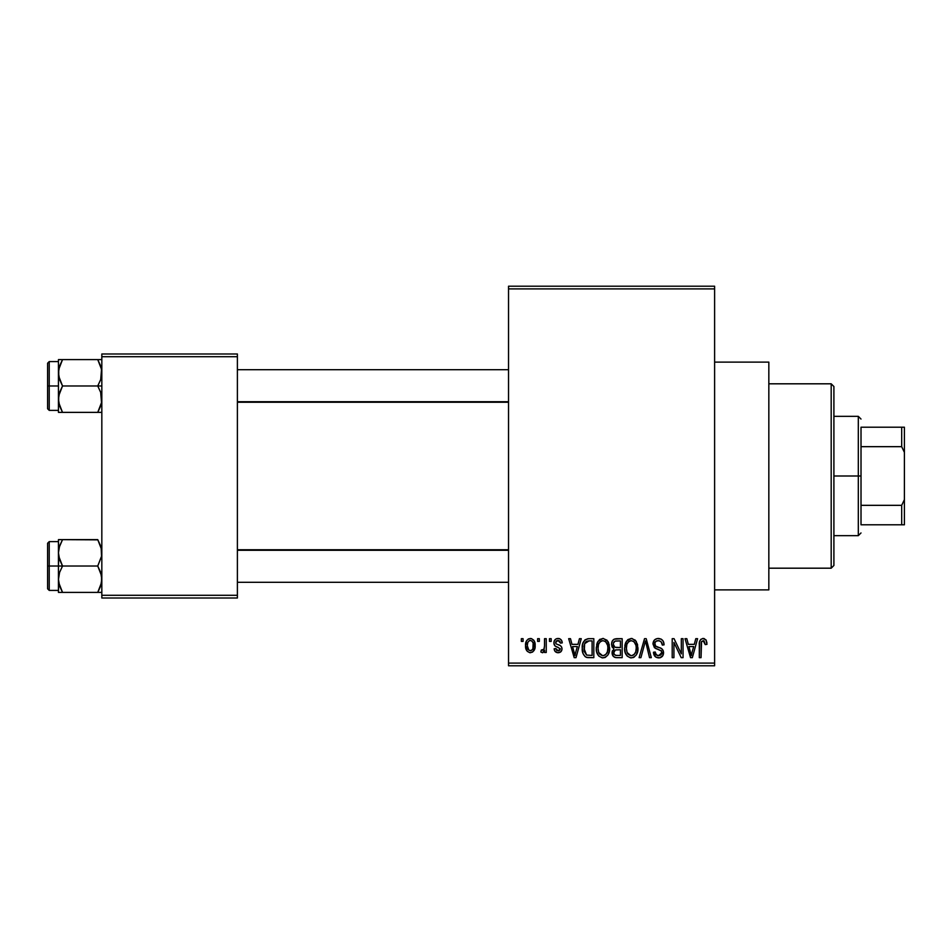 <?xml version="1.0" encoding="UTF-8"?>
<svg xmlns="http://www.w3.org/2000/svg" width="952" height="952" viewBox="0 0 952 952"><rect width="100%" height="100%" fill="white"/><g stroke="black" fill="none" stroke-linecap="round" stroke-linejoin="round"><path stroke-width="1.43" d="M714.607 589.883L768.835 589.883L768.835 362.117L714.607 362.117L768.835 362.117L768.835 589.883L714.607 589.883M508.535 288.908L508.535 663.092L714.607 663.092L714.607 288.908L508.535 288.908L508.535 286.207L714.607 286.207L714.607 288.908L714.607 286.207L508.535 286.207L508.535 665.793L714.607 665.793L714.607 288.908L508.535 288.908M537.618 641.398L537.618 638.685L539.344 638.685L539.344 641.398L537.618 641.398L539.344 641.398L539.344 638.685L537.618 638.685L537.618 641.398M544.52 645.837L544.52 638.685L546.246 638.685L546.246 652.489L544.52 652.489L544.52 650.287L542.89 652.667L540.831 651.989L541.319 650.026L543.937 649.347L544.52 645.837L544.199 648.657L542.569 650.264L541.319 650.026L540.831 651.989L542.473 652.739L544.52 650.287L544.52 652.489L546.246 652.489L546.246 638.685L544.52 638.685L544.52 645.837M549.459 641.398L549.459 638.685L551.184 638.685L551.184 641.398L549.459 641.398L551.184 641.398L551.184 638.685L549.459 638.685L549.459 641.398M553.885 642.897L554.481 640.41L556.373 638.732L559.324 638.59L561.347 640.065L562.275 642.874L560.549 643.124L559.824 641.184L558.205 640.422L556.289 640.958L555.611 642.552L556.146 643.873L560.407 645.658L561.716 647.193L561.966 649.573L560.692 651.93L557.348 652.679L554.79 651.037L554.135 648.788L555.861 648.538L556.48 650.157L558.074 650.763L559.586 650.406L560.264 648.752L554.897 645.837L553.885 642.897C553.993 645.301 555.29 646.717 557.777 647.146L560.3 649.074L558.074 650.763L555.861 648.538L554.135 648.788C554.35 651.263 555.682 652.584 558.134 652.739C560.597 652.596 561.894 651.275 562.025 648.8C561.716 646.408 560.3 644.992 557.753 644.563L556.063 643.802L555.611 642.552L557.943 640.41L560.549 643.124L562.275 642.874C562.049 640.172 560.657 638.697 558.062 638.435C555.361 638.661 553.969 640.149 553.885 642.897M577.947 644.349L579.447 638.685L581.255 638.685L576.008 657.665L574.187 657.665L568.677 638.685L570.486 638.685L571.985 644.349L577.947 644.349L571.985 644.349L570.486 638.685L568.677 638.685L574.187 657.665L576.008 657.665L581.255 638.685L579.447 638.685L577.947 644.349M602.937 638.435L606.983 640.208L609.209 644.54L609.316 651.263L607.816 655.131L605.258 657.416L602.116 657.844L598.844 656.095L596.952 652.786L596.285 648.157L597.178 642.921L599.474 639.649L602.937 638.435L597.999 641.339L596.285 648.157C595.988 653.417 598.201 656.666 602.925 657.915C607.757 656.63 609.97 653.31 609.601 647.919L607.9 641.41L603.318 638.447M631.283 638.435L635.329 640.208L637.554 644.54L637.673 651.263L636.174 655.131L633.604 657.416L630.462 657.844L627.189 656.095L625.297 652.786L624.631 648.157L625.523 642.921L627.82 639.649L631.283 638.435L626.345 641.339L624.631 648.157C624.333 653.417 626.547 656.666 631.283 657.915C636.103 656.63 638.316 653.31 637.947 647.919L636.245 641.41L632.045 638.483M704.016 638.506L706.229 640.291L706.967 644.349L705.242 644.599L704.04 640.886L701.553 641.517L701.041 657.665L699.315 657.665L699.613 641.636L700.815 639.327L703.231 638.435C700.196 639.208 698.899 641.327 699.315 644.778L699.315 657.665L701.041 657.665L701.291 642.088L703.147 640.66L705.242 644.599L706.967 644.349L705.932 639.78L702.707 638.471M694.294 644.349L695.781 638.685L697.59 638.685L692.342 657.665L690.533 657.665L685.023 638.685L686.832 638.685L688.32 644.349L694.294 644.349L688.32 644.349L686.832 638.685L685.023 638.685L690.533 657.665L692.342 657.665L697.59 638.685L695.781 638.685L694.294 644.349M681.323 653.869L681.323 638.685L683.048 638.685L683.048 657.665L681.216 657.665L673.933 642.445L673.933 657.665L672.207 657.665L672.207 638.685L674.064 638.685L681.323 653.869L674.064 638.685L672.207 638.685L672.207 657.665L673.933 657.665L673.933 642.445L681.216 657.665L683.048 657.665L683.048 638.685L681.323 638.685L681.323 653.869M652.977 643.945L654.441 639.97L657.273 638.518L661.259 639.149L663.354 641.493L664.068 644.849L662.342 645.087L661.235 641.957L659.046 640.732L656.249 641.101L654.833 642.909L655.511 645.991L661.616 648.598L663.282 650.847L662.866 655.607L659.677 657.832L655.607 656.999L653.477 652.239L655.202 651.989L656.356 654.94L659.248 655.654L661.402 654.357L661.581 651.144L654.452 647.693L652.977 643.945L655.595 648.455L661.307 650.716L661.854 652.644L658.617 655.69C656.416 655.511 655.273 654.286 655.202 651.989L653.477 652.239C653.584 655.69 655.321 657.582 658.665 657.915C661.818 657.642 663.449 655.916 663.58 652.715C663.401 649.847 661.878 648.11 658.998 647.491C656.582 647.241 655.154 646.051 654.702 643.909C654.881 641.791 656.047 640.708 658.201 640.66C660.819 640.922 662.199 642.41 662.342 645.087L664.068 644.849C663.996 640.982 662.092 638.84 658.356 638.435C654.964 638.673 653.167 640.506 652.977 643.945M639.101 657.665L644.516 638.685L646.206 638.685L651.311 657.665L649.526 657.665L645.468 640.898L640.898 657.665L639.101 657.665L640.898 657.665L645.468 640.898L649.526 657.665L651.311 657.665L646.206 638.685L644.516 638.685L639.101 657.665M611.565 644.254L612.267 641.077L614.147 639.161L622.168 638.685L622.168 657.665L615.861 657.606L613.338 656.404L612.088 652.322L613.921 648.907L612.077 646.955L611.565 644.254L613.921 648.907L612.065 652.893C612.219 655.952 613.802 657.534 616.813 657.665L622.168 657.665L622.168 638.685L616.825 638.685C613.35 638.828 611.601 640.696 611.565 644.254M582.243 648.276L582.957 643.183L584.933 639.887L587.943 638.721L593.822 638.685L593.822 657.665L587.61 657.594L585.123 656.678L582.993 653.441L582.243 648.276C581.898 652.179 583.243 655.202 586.253 657.308L593.822 657.665L593.822 638.685L588.764 638.685C583.957 639.684 581.779 642.874 582.243 648.276L582.243 648.931M525.54 645.73L526.456 640.958L528.384 638.911L531.537 638.602L534.215 640.91L534.965 647.991L532.632 652.061L529.764 652.691L527.218 651.287L525.54 645.73C525.302 649.55 526.896 651.882 530.347 652.739C533.846 651.858 535.452 649.478 535.155 645.587C535.44 641.707 533.846 639.316 530.347 638.435C526.813 639.339 525.207 641.767 525.54 645.73M521.351 641.398L521.351 638.685L523.076 638.685L523.076 641.398L521.351 641.398L523.076 641.398L523.076 638.685L521.351 638.685L521.351 641.398M101.828 353.989L237.393 353.989L237.393 356.702L101.828 356.702L101.828 595.298L237.393 595.298L237.393 353.989L101.828 353.989L101.828 356.702L101.828 353.989M101.828 598.011L237.393 598.011L237.393 356.702L101.828 356.702L101.828 598.011L101.828 595.298L237.393 595.298L237.393 598.011L101.828 598.011M508.535 665.793L508.535 663.092L714.607 663.092L714.607 665.793L508.535 665.793M706.919 643.171L706.765 641.981M699.934 640.625L699.613 641.636M692.104 652.096L691.307 655.69L688.915 646.575L693.711 646.575L692.104 652.096L693.711 646.575L688.915 646.575L690.343 651.787M691.473 654.786L691.866 652.989M663.496 641.815L663.199 641.184M655.595 648.455L657.451 649.121M657.677 649.193L658.594 649.442M661.807 653.274L660.664 655.143M657.225 655.464L655.44 653.393M659.677 657.832L660.64 657.57M662.283 656.428L662.866 655.607M658.998 647.491L655.511 645.991M658.629 640.672L659.855 640.982M645.468 640.898L645.789 642.398M625.523 642.921L624.833 645.492M624.655 648.978L624.702 649.799M624.94 651.418L625.452 653.227M632.925 657.665L634.425 656.928M630.914 655.678L627.094 652.501L626.356 648.217C626.047 644.159 627.689 641.648 631.295 640.66C634.817 641.577 636.46 643.992 636.222 647.895C636.614 652.072 634.96 654.667 631.271 655.69L631.592 655.678M628.177 654.274L630.569 655.63M627.225 652.822L627.749 653.726M630.676 640.696L628.451 641.815L626.844 644.48L626.368 648.764L627.094 652.501M633.592 641.374L630.986 640.672M634.187 654.512L635.769 651.739L636.222 647.895L636.007 645.468L634.068 641.755M612.505 650.668L612.172 651.751M613.338 656.404L614.921 657.416M613.374 643.302L614.992 641.136L620.442 640.898L620.442 647.562L617.039 647.562C614.683 647.669 613.433 646.563 613.29 644.242L614.909 647.241L620.442 647.562L620.442 640.898L615.432 641.005M614.207 641.648L613.659 642.41M616.42 655.416L617.443 655.44C615.182 655.702 613.969 654.738 613.79 652.584L615.397 649.954L620.442 649.776L620.442 655.44L617.443 655.44L620.442 655.44L620.442 649.776L615.611 649.895L614.135 650.978M613.79 652.584L614.326 654.512L616.087 655.381M608.673 642.921L608.185 641.898M600.081 639.22L599.474 639.649M597.558 642.112L596.654 644.611M596.309 647.265L596.285 648.157M596.595 651.418L598.189 655.297M597.106 653.227L597.689 654.5M604.579 657.665L605.21 657.427M602.568 655.678L598.748 652.501L598.011 648.217C597.701 644.159 599.343 641.648 602.949 640.66C606.472 641.577 608.102 643.992 607.876 647.895C608.268 652.072 606.614 654.667 602.913 655.69L603.247 655.678M599.831 654.274L602.223 655.63M598.879 652.822L599.403 653.726M602.33 640.696L600.105 641.815L598.499 644.48L598.023 648.764L598.748 652.501M605.246 641.374L602.64 640.672M605.841 654.512L607.424 651.739L607.876 647.895L607.662 645.468L605.722 641.755M583.493 641.874L582.814 643.623M582.398 650.894L582.993 653.441M586.92 657.499L588.99 657.665M584.266 651.549L584.647 643.671L588.99 640.898L592.096 640.898L592.096 655.44L586.587 655.071L583.957 648.3L584.266 651.513L586.587 655.071L592.096 655.44L592.096 640.898L588.645 640.91M585.278 642.422L586.289 641.469L584.778 643.338L583.992 647.122M575.758 652.096L574.96 655.69L572.568 646.575L577.364 646.575L575.758 652.096L577.364 646.575L572.568 646.575L574.508 653.726M575.305 653.881L575.52 652.989M561.894 641.22L561.561 640.434M561.347 640.065L559.728 638.732M554.1 644.468L554.897 645.837M555.206 646.087L556.277 646.61M557.206 650.632L556.48 650.157M535.155 645.587L535.143 644.98M534.215 640.91L533.513 639.923M525.944 642.267L525.73 643.29M525.742 648.086L526.099 649.395M534.822 648.693L534.965 647.991M535.119 646.789L535.143 646.194M529.49 640.565L527.813 642.338L527.265 645.599C527.015 642.933 528.027 641.208 530.3 640.41C532.656 641.16 533.691 642.886 533.429 645.599C533.691 648.252 532.68 649.966 530.395 650.763C528.051 650.014 527.003 648.288 527.265 645.599L528.836 650.216L531.216 650.609L532.894 648.847L533.156 643.088L531.859 640.958L529.895 640.446M690.605 652.751L690.854 653.726M631.914 655.642L633.699 654.928M603.568 655.642L605.353 654.928M588.3 640.934L586.289 641.469M574.96 655.69L575.127 654.786M831.191 383.811L833.904 386.524L833.904 565.476L831.191 568.189L768.835 568.189L831.191 568.189L831.191 383.811L768.835 383.811L831.191 383.811L831.191 568.189L833.904 565.476L833.904 386.524L831.191 383.811M58.75 556.289L58.441 566.023L62.534 566.023L59.595 559.645L58.441 552.826L59.583 546.043L62.534 539.629L97.747 539.629L101.531 549.352L101.531 556.242L97.747 566.023L62.534 566.023L58.75 556.289M97.877 539.855L58.441 539.629L58.441 566.023L47.6 566.023L47.6 588.788L47.6 543.247L47.6 566.023L49.23 566.023L49.23 541.617L49.23 566.023L58.441 566.023L58.441 579.221L59.583 572.438L62.534 566.023L97.747 566.023L101.531 575.746L101.531 582.624L97.747 592.406L62.534 592.406L59.595 586.027L58.441 579.221L58.441 592.406L101.828 592.406L97.747 592.406L100.686 586.015L97.747 592.406L100.674 586.027L101.828 579.221L100.674 572.402L97.747 566.023L101.531 556.242L101.15 547.602M58.679 582.291L58.441 592.406L62.534 592.406L58.738 582.66M59.131 584.433L62.534 592.406M62.534 539.629L59.583 546.032L62.534 539.629L58.441 539.629L62.534 539.629L59.155 547.483M58.738 539.629L59.583 539.629L58.441 539.629L58.679 549.744M58.441 579.578L59.583 572.438L62.534 566.023L58.441 566.023L58.441 579.221M49.23 566.023L49.23 590.418L49.23 566.023M59.131 547.555L58.75 549.352M97.747 592.406L100.686 592.406M97.747 539.629L100.698 546.043M508.535 550.268L237.393 550.268L508.535 550.268M237.393 401.732L508.535 401.732L237.393 401.732M861.013 427.198L861.013 446.666L861.013 427.198L901.687 427.198L861.013 427.198M861.013 476L861.013 446.666L861.013 505.333L861.013 476L858.311 476L861.013 476M833.904 416.345L858.311 416.345L858.311 476L858.311 416.345L861.013 419.058M833.904 476L858.311 476L833.904 476M861.013 524.802L861.013 505.333L861.013 524.802L904.4 524.802L904.4 499.633L901.687 505.333L861.013 505.333L901.687 505.333L901.687 524.802L901.687 505.333L904.4 499.633L904.4 524.802L861.013 524.802M833.904 535.655L858.311 535.655L858.311 476L858.311 535.655L861.013 532.942M904.4 427.198L901.687 427.198L901.687 446.666L904.4 452.367L904.4 499.633L904.4 427.198L904.4 452.367L901.687 446.666L901.687 427.198L904.4 427.198M861.013 446.666L901.687 446.666L861.013 446.666M101.531 395.711L101.531 402.589L97.747 412.371L100.686 405.968L97.747 412.371L62.534 412.371L59.595 405.992L58.441 399.174L59.583 392.402L62.534 385.976L58.75 376.254L58.738 369.376L62.534 359.594L59.583 365.996L62.534 359.594L58.441 359.594L58.441 385.976L47.6 385.976L47.6 408.753L47.6 363.212L47.6 385.976L49.23 385.976L49.23 410.383L49.23 385.976L58.441 385.976L58.441 412.371L101.828 412.371L97.747 412.371L101.531 402.589L100.674 392.355L101.531 395.711M97.747 385.976L100.674 392.355L97.747 385.976L62.534 385.976L101.828 385.976L97.747 385.976L100.698 379.562L97.747 385.976M58.679 402.256L58.738 395.758L62.534 385.976L59.595 379.598L58.441 372.779L58.441 412.371L59.583 412.371L58.441 412.371M59.131 404.398L59.583 405.957M101.15 367.567L101.828 372.779L100.698 379.562L101.531 369.317L97.747 359.594L62.534 359.594L97.747 359.594L100.674 365.973L97.747 359.594L100.686 359.594L97.747 359.594M101.828 359.594L100.686 359.594L101.828 359.594M58.441 361.582L49.23 361.582L49.23 385.976L49.23 361.582L47.6 363.212M59.583 359.594L58.441 359.594L58.441 372.779L59.583 366.008L62.534 359.594L58.738 359.594L62.534 359.594M62.404 412.145L58.738 402.625M58.738 412.371L62.534 412.371M101.055 367.21L100.698 366.008L101.055 367.21M97.747 412.371L101.531 412.371M59.583 592.406L58.738 592.406L59.583 592.406M59.214 547.257L59.583 546.043M101.055 584.79L100.698 585.992M59.226 367.198L59.583 366.008M101.055 404.743L100.698 405.957M58.441 541.617L49.23 541.617L47.6 543.247M58.441 590.418L49.23 590.418L47.6 588.788M237.393 582.291L508.535 582.291M237.393 549.744L508.535 549.744M508.535 369.709L237.393 369.709M508.535 402.256L237.393 402.256M58.441 410.383L49.23 410.383L47.6 408.753"/></g></svg>
